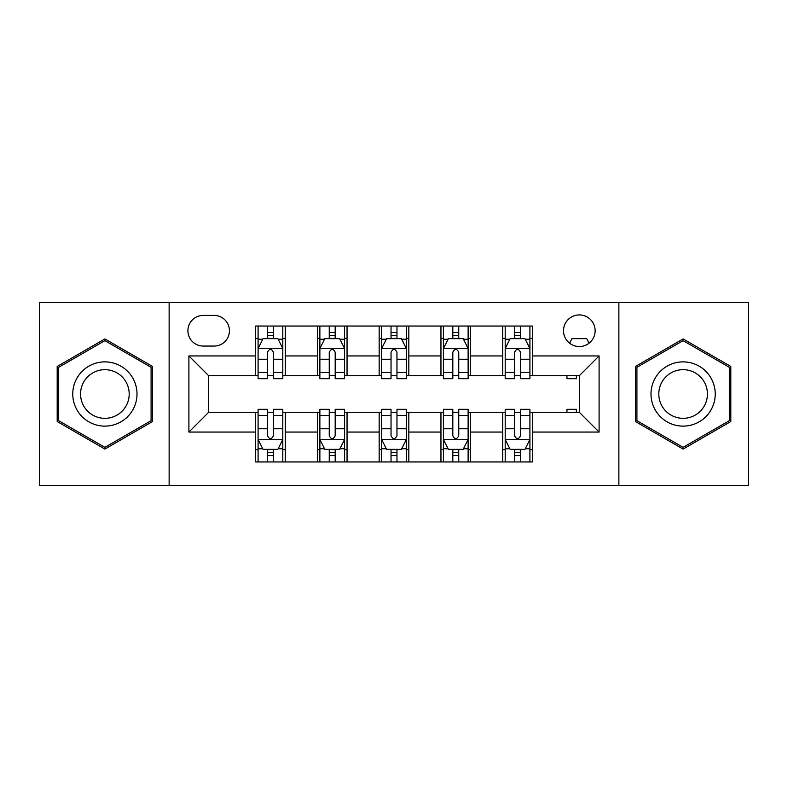 <?xml version="1.0" encoding="UTF-8"?>
<svg xmlns="http://www.w3.org/2000/svg" width="788" height="788" viewBox="0 0 788 788"><rect width="100%" height="100%" fill="white"/><g stroke="black" fill="none" stroke-linecap="round" stroke-linejoin="round"><path stroke-width="1.18" d="M579.328 314.924A15.819 15.819 0 0 0 563.519 330.743A15.819 15.819 0 0 0 579.328 346.553A15.819 15.819 0 0 0 595.147 330.743A15.819 15.819 0 0 0 579.328 314.924M618.866 485.428L748.6 485.428L748.6 302.572L618.866 302.572L618.866 485.428L169.134 485.428L169.134 302.572L39.4 302.572L39.4 485.428L169.134 485.428M203.235 346.06L214.109 346.06A15.317 15.317 0 0 0 229.426 330.743A15.317 15.317 0 0 0 214.109 315.417L203.235 315.417A15.317 15.317 0 0 0 187.908 330.743A15.317 15.317 0 0 0 203.235 346.06M618.866 302.572L169.134 302.572M255.617 432.051L188.903 432.051L188.903 355.949L255.617 355.949L255.617 375.718L208.672 375.718L208.672 412.282L255.617 412.282L255.617 461.955L532.383 461.955L532.383 412.282L579.328 412.282L579.328 375.718L532.383 375.718L532.383 355.949L599.097 355.949L599.097 432.051L532.383 432.051M532.383 355.949L532.383 326.045L255.617 326.045L255.617 355.949M502.724 326.045L502.724 375.718L505.197 375.718M514.594 375.718L520.523 375.718M529.91 375.718L532.383 375.718M502.724 375.718L468.131 375.718M440.955 326.045L440.955 375.718L443.417 375.718M452.814 375.718L458.744 375.718M440.955 375.718L406.352 375.718M379.176 326.045L379.176 375.718L381.648 375.718M391.035 375.718L396.965 375.718M379.176 375.718L344.583 375.718M317.397 326.045L317.397 375.718L319.869 375.718M329.256 375.718L335.186 375.718M317.397 375.718L282.803 375.718M255.617 375.718L258.09 375.718M267.477 375.718L273.406 375.718M255.617 412.282L258.09 412.282M267.477 412.282L273.406 412.282M282.803 412.282L285.276 412.282L285.276 461.955M319.869 412.282L285.276 412.282M329.256 412.282L335.186 412.282M344.583 412.282L347.045 412.282L347.045 461.955M381.648 412.282L347.045 412.282M391.035 412.282L396.965 412.282M406.352 412.282L408.824 412.282L408.824 461.955M443.417 412.282L408.824 412.282M452.814 412.282L458.744 412.282M468.131 412.282L470.603 412.282L470.603 461.955M505.197 412.282L470.603 412.282M514.594 412.282L520.523 412.282M529.91 412.282L532.383 412.282M285.276 326.045L285.276 375.718M255.617 338.397L258.09 338.397M267.477 338.397L273.406 338.397M282.803 338.397L285.276 338.397M255.617 449.603L258.09 449.603M267.477 449.603L273.406 449.603M282.803 449.603L285.276 449.603M317.397 412.282L317.397 461.955M347.045 326.045L347.045 375.718M317.397 338.397L319.869 338.397M329.256 338.397L335.186 338.397M344.583 338.397L347.045 338.397M317.397 449.603L319.869 449.603M329.256 449.603L335.186 449.603M344.583 449.603L347.045 449.603M379.176 412.282L379.176 461.955M379.176 449.603L381.648 449.603M391.035 449.603L396.965 449.603M406.352 449.603L408.824 449.603M408.824 326.045L408.824 375.718M379.176 338.397L381.648 338.397M391.035 338.397L396.965 338.397M406.352 338.397L408.824 338.397M440.955 412.282L440.955 461.955M440.955 449.603L443.417 449.603M452.814 449.603L458.744 449.603M468.131 449.603L470.603 449.603M470.603 326.045L470.603 375.718M440.955 338.397L443.417 338.397M452.814 338.397L458.744 338.397M468.131 338.397L470.603 338.397M502.724 412.282L502.724 461.955M502.724 449.603L505.197 449.603M514.594 449.603L520.523 449.603M529.91 449.603L532.383 449.603M502.724 338.397L505.197 338.397M514.594 338.397L520.523 338.397M529.91 338.397L532.383 338.397M208.672 375.718L188.903 355.949M208.672 412.282L188.903 432.051M599.097 355.949L579.328 375.718M599.097 432.051L579.328 412.282M104.883 449.071L152.577 421.531L152.577 366.469L104.883 338.929L57.189 366.469L57.189 421.531L104.883 449.071M730.811 366.469L683.117 338.929L635.423 366.469L635.423 421.531L683.117 449.071L730.811 421.531L730.811 366.469M273.406 332.467L267.477 332.467M282.803 372.488L273.406 372.488L273.406 378.683L282.803 378.683L282.803 348.532L277.859 338.643L263.034 338.643L258.09 348.532L258.09 378.683L267.477 378.683L267.477 372.488L258.09 372.488M258.09 348.532L258.09 326.045M282.803 348.532L282.803 326.045M267.477 338.643L267.477 326.045M273.406 326.045L273.406 338.643M273.406 372.488L273.406 352.236C271.436 348.434 269.457 348.434 267.477 352.236L267.477 372.488M267.477 455.533L273.406 455.533M258.09 415.512L267.477 415.512L267.477 409.317L258.09 409.317L258.09 439.468L263.034 449.357L277.859 449.357L282.803 439.468L282.803 409.317L273.406 409.317L273.406 415.512L282.803 415.512M282.803 439.468L282.803 461.955M258.09 439.468L258.09 461.955M273.406 449.357L273.406 461.955M267.477 461.955L267.477 449.357M267.477 415.512L267.477 435.764C269.457 439.566 271.436 439.566 273.406 435.764L273.406 415.512M335.186 332.467L329.256 332.467M344.583 372.488L335.186 372.488L335.186 378.683L344.583 378.683L344.583 348.532L339.638 338.643L324.814 338.643L319.869 348.532L319.869 378.683L329.256 378.683L329.256 372.488L319.869 372.488M319.869 348.532L319.869 326.045M344.583 348.532L344.583 326.045M329.256 338.643L329.256 326.045M335.186 326.045L335.186 338.643M335.186 372.488L335.186 352.236C333.216 348.434 331.236 348.434 329.256 352.236L329.256 372.488M396.965 332.467L391.035 332.467M406.352 372.488L396.965 372.488L396.965 378.683L406.352 378.683L406.352 348.532L401.417 338.643L386.583 338.643L381.648 348.532L381.648 378.683L391.035 378.683L391.035 372.488L381.648 372.488M381.648 348.532L381.648 326.045M406.352 348.532L406.352 326.045M391.035 338.643L391.035 326.045M396.965 326.045L396.965 338.643M396.965 372.488L396.965 352.236C394.995 348.434 393.015 348.434 391.035 352.236L391.035 372.488M458.744 332.467L452.814 332.467M468.131 372.488L458.744 372.488L458.744 378.683L468.131 378.683L468.131 348.532L463.186 338.643L448.362 338.643L443.417 348.532L443.417 378.683L452.814 378.683L452.814 372.488L443.417 372.488M443.417 348.532L443.417 326.045M468.131 348.532L468.131 326.045M452.814 338.643L452.814 326.045M458.744 326.045L458.744 338.643M458.744 372.488L458.744 352.236C456.764 348.434 454.794 348.434 452.814 352.236L452.814 372.488M329.256 455.533L335.186 455.533M319.869 415.512L329.256 415.512L329.256 409.317L319.869 409.317L319.869 439.468L324.814 449.357L339.638 449.357L344.583 439.468L344.583 409.317L335.186 409.317L335.186 415.512L344.583 415.512M344.583 439.468L344.583 461.955M319.869 439.468L319.869 461.955M335.186 449.357L335.186 461.955M329.256 461.955L329.256 449.357M329.256 415.512L329.256 435.764C331.236 439.566 333.206 439.566 335.186 435.764L335.186 415.512M391.035 455.533L396.965 455.533M381.648 415.512L391.035 415.512L391.035 409.317L381.648 409.317L381.648 439.468L386.583 449.357L401.417 449.357L406.352 439.468L406.352 409.317L396.965 409.317L396.965 415.512L406.352 415.512M406.352 439.468L406.352 461.955M381.648 439.468L381.648 461.955M396.965 449.357L396.965 461.955M391.035 461.955L391.035 449.357M391.035 415.512L391.035 435.764C393.005 439.566 394.985 439.566 396.965 435.764L396.965 415.512M452.814 455.533L458.744 455.533M443.417 415.512L452.814 415.512L452.814 409.317L443.417 409.317L443.417 439.468L448.362 449.357L463.186 449.357L468.131 439.468L468.131 409.317L458.744 409.317L458.744 415.512L468.131 415.512M468.131 439.468L468.131 461.955M443.417 439.468L443.417 461.955M458.744 449.357L458.744 461.955M452.814 461.955L452.814 449.357M452.814 415.512L452.814 435.764C454.784 439.566 456.764 439.566 458.744 435.764L458.744 415.512M520.523 332.467L514.594 332.467M529.91 372.488L520.523 372.488L520.523 378.683L529.91 378.683L529.91 348.532L524.966 338.643L510.141 338.643L505.197 348.532L505.197 378.683L514.594 378.683L514.594 372.488L505.197 372.488M505.197 348.532L505.197 326.045M529.91 348.532L529.91 326.045M514.594 338.643L514.594 326.045M520.523 326.045L520.523 338.643M520.523 372.488L520.523 352.236C518.543 348.434 516.564 348.434 514.594 352.236L514.594 372.488M514.594 455.533L520.523 455.533M505.197 415.512L514.594 415.512L514.594 409.317L505.197 409.317L505.197 439.468L510.141 449.357L524.966 449.357L529.91 439.468L529.91 409.317L520.523 409.317L520.523 415.512L529.91 415.512M529.91 439.468L529.91 461.955M505.197 439.468L505.197 461.955M520.523 449.357L520.523 461.955M514.594 461.955L514.594 449.357M514.594 415.512L514.594 435.764C516.564 439.566 518.543 439.566 520.523 435.764L520.523 415.512M132.699 377.935A32.121 32.121 0 0 0 88.817 366.184A32.121 32.121 0 0 0 77.066 410.065A32.121 32.121 0 0 0 120.948 421.816A32.121 32.121 0 0 0 132.699 377.935M125.942 381.835A24.32 24.32 0 0 0 92.718 372.941A24.32 24.32 0 0 0 83.823 406.165A24.32 24.32 0 0 0 117.048 415.059A24.32 24.32 0 0 0 125.942 381.835M104.883 447.357L58.676 420.684L58.676 367.316L104.883 340.643L151.089 367.316L151.089 420.684L104.883 447.357M683.117 426.121A32.121 32.121 0 0 0 715.238 394A32.121 32.121 0 0 0 683.117 361.879A32.121 32.121 0 0 0 650.996 394A32.121 32.121 0 0 0 683.117 426.121M683.117 418.32A24.32 24.32 0 0 0 707.437 394A24.32 24.32 0 0 0 683.117 369.68A24.32 24.32 0 0 0 658.798 394A24.32 24.32 0 0 0 683.117 418.32M636.911 367.316L683.117 340.643L729.324 367.316L729.324 420.684L683.117 447.357L636.911 420.684L636.911 367.316M566.976 375.718L566.976 378.683L576.363 378.683L576.363 375.718M589.03 343.233L586.745 338.643L571.921 338.643L569.625 343.233M566.976 412.282L566.976 409.317L576.363 409.317L576.363 412.282M317.397 432.051L285.276 432.051M317.397 355.949L285.276 355.949M379.176 355.949L347.045 355.949M379.176 432.051L347.045 432.051M440.955 355.949L408.824 355.949M440.955 432.051L408.824 432.051M502.724 355.949L470.603 355.949M502.724 432.051L470.603 432.051M282.675 348.286L258.218 348.286M258.09 339.244L262.739 339.244M278.154 339.244L282.803 339.244M267.477 359.239L258.09 359.239M282.803 359.239L273.406 359.239M273.406 335.619L267.477 335.619M258.218 439.714L282.675 439.714M282.803 448.756L278.154 448.756M262.739 448.756L258.09 448.756M273.406 428.761L282.803 428.761M258.09 428.761L267.477 428.761M267.477 452.381L273.406 452.381M344.454 348.286L319.987 348.286M319.869 339.244L324.518 339.244M339.933 339.244L344.583 339.244M329.256 359.239L319.869 359.239M344.583 359.239L335.186 359.239M335.186 335.619L329.256 335.619M406.234 348.286L381.766 348.286M381.648 339.244L386.287 339.244M401.713 339.244L406.352 339.244M391.035 359.239L381.648 359.239M406.352 359.239L396.965 359.239M396.965 335.619L391.035 335.619M468.013 348.286L443.546 348.286M443.417 339.244L448.067 339.244M463.482 339.244L468.131 339.244M452.814 359.239L443.417 359.239M468.131 359.239L458.744 359.239M458.744 335.619L452.814 335.619M319.987 439.714L344.454 439.714M344.583 448.756L339.933 448.756M324.518 448.756L319.869 448.756M335.186 428.761L344.583 428.761M319.869 428.761L329.256 428.761M329.256 452.381L335.186 452.381M381.766 439.714L406.234 439.714M406.352 448.756L401.713 448.756M386.287 448.756L381.648 448.756M396.965 428.761L406.352 428.761M381.648 428.761L391.035 428.761M391.035 452.381L396.965 452.381M443.546 439.714L468.013 439.714M468.131 448.756L463.482 448.756M448.067 448.756L443.417 448.756M458.744 428.761L468.131 428.761M443.417 428.761L452.814 428.761M452.814 452.381L458.744 452.381M529.782 348.286L505.325 348.286M505.197 339.244L509.846 339.244M525.261 339.244L529.91 339.244M514.594 359.239L505.197 359.239M529.91 359.239L520.523 359.239M520.523 335.619L514.594 335.619M505.325 439.714L529.782 439.714M529.91 448.756L525.261 448.756M509.846 448.756L505.197 448.756M520.523 428.761L529.91 428.761M505.197 428.761L514.594 428.761M514.594 452.381L520.523 452.381"/></g></svg>
